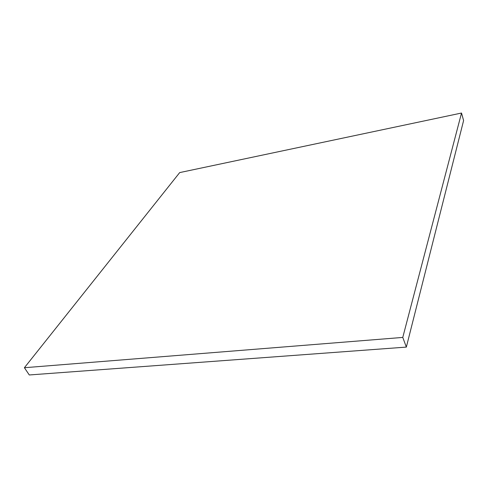 <?xml version="1.0" encoding="UTF-8"?>
<svg xmlns="http://www.w3.org/2000/svg" width="488" height="488" viewBox="0 0 488 488"><rect width="100%" height="100%" fill="white"/><g stroke="black" fill="none" stroke-linecap="round" stroke-linejoin="round"><path stroke-width="0.73" d="M461.52 113.033L463.6 120.542L406.345 347.096L29.28 374.967L24.4 367.72L179.694 172.587L461.52 113.033L402.771 337.421L24.4 367.72M406.345 347.096L402.771 337.421"/></g></svg>
